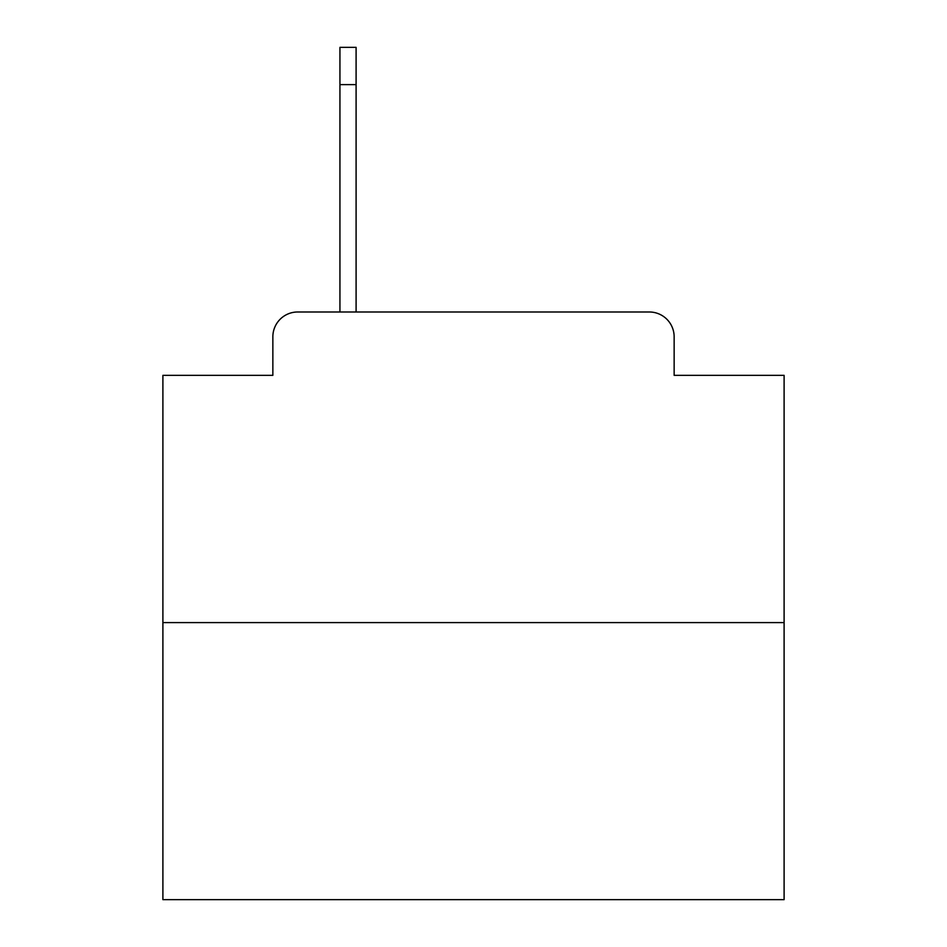 <?xml version="1.0" encoding="UTF-8"?>
<svg xmlns="http://www.w3.org/2000/svg" width="947" height="947" viewBox="0 0 947 947"><rect width="100%" height="100%" fill="white"/><g stroke="black" fill="none" stroke-linecap="round" stroke-linejoin="round"><path stroke-width="1.42" d="M272.854 336.836L272.854 375.343L272.854 336.836A24.847 24.847 0 0 1 297.701 311.989L339.937 311.989L339.937 47.35L356.096 47.35L356.096 311.989L376.586 311.989M784.104 622.593L162.896 622.593L162.896 899.65L784.104 899.65L784.104 375.343L674.146 375.343L674.146 336.836A24.847 24.847 0 0 0 649.299 311.989L297.701 311.989M162.896 622.593L162.896 375.343L272.854 375.343M570.414 311.989L649.299 311.989M674.146 375.343L674.146 336.836M356.096 84.626L339.937 84.626"/></g></svg>
